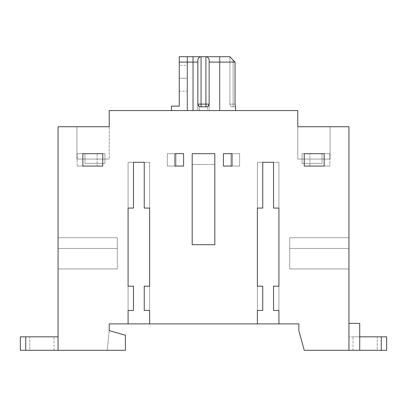 <?xml version="1.0" encoding="UTF-8"?>
<svg xmlns="http://www.w3.org/2000/svg" width="407" height="407" viewBox="0 0 407 407"><rect width="100%" height="100%" fill="white"/><g stroke="black" fill="none" stroke-linecap="round" stroke-linejoin="round"><path stroke-width="0.31" stroke-dasharray="2.04 1.53" d="M187.072 85.785L187.072 56.71L192.837 56.71L192.837 110.577L187.072 110.577L187.072 85.785L187.072 110.577L219.393 110.577L219.393 56.71L219.928 56.71L219.928 110.577L219.393 110.577L219.928 110.577L219.928 56.71L219.928 110.577L219.928 56.71L219.393 56.71L219.393 110.577L219.393 56.71L187.607 56.71L187.607 110.577L187.607 56.71L187.072 56.71L187.072 110.577L187.072 56.71L187.072 91.183L179.258 91.183L179.258 65.334L187.072 65.334L187.072 85.785M187.072 89.454L187.072 78.256L179.258 78.256L179.258 89.454L179.258 78.256L187.072 78.256L187.072 67.063M179.258 67.063L179.258 89.454M179.258 106.135L171.449 106.135L179.258 106.135L179.258 56.71L229.98 56.71L233.13 60.211L233.13 106.807L232.59 106.807L235.414 106.807L233.13 106.807L235.414 106.807L233.13 106.807L233.13 104.116L229.894 104.116C230.067 105.739 230.962 106.634 232.59 106.807L233.13 106.807L232.59 106.807C230.962 106.634 230.067 105.739 229.894 104.116C230.067 105.739 230.962 106.634 232.59 106.807C230.962 106.634 230.067 105.739 229.894 104.116L233.13 104.116L233.13 106.807L233.13 104.116L235.048 104.116L233.13 104.116L233.13 60.211L229.975 56.71L206.649 56.71C208.348 57.601 209.183 58.771 209.157 60.211L209.157 104.126L209.157 60.211C209.183 58.771 208.348 57.601 206.649 56.71L205.922 56.71L205.922 106.807L200.539 106.807L206.481 106.807L199.466 106.583L197.843 104.126L197.843 62.098L179.289 62.098L197.843 62.098L197.843 60.211L197.843 104.116L199.466 106.583L200.539 106.807L206.461 106.807L205.922 106.807L205.922 104.116L209.157 104.116L207.539 106.583L206.461 106.807L207.539 106.583L209.157 104.116L209.157 106.583C209.137 105.596 208.598 105.596 207.539 106.583C208.598 105.596 209.137 105.596 209.157 106.583L209.157 62.098L235.048 62.098L233.13 60.211L233.13 104.116L229.894 104.116L229.894 56.71L229.894 104.116L229.894 56.71L229.894 104.116L233.13 104.116L233.13 60.211L235.048 62.098L235.048 104.116L233.13 104.116L235.048 104.116L235.048 62.098L209.157 62.098L209.157 110.577L207.539 110.577L207.539 106.583L207.539 110.577L197.843 110.577L197.843 62.098L197.843 110.577L197.843 104.116L201.078 104.116L201.078 106.807L201.078 104.116L205.922 104.116L205.922 56.71L201.078 56.71L201.078 104.116L201.078 56.71L200.351 56.71C198.652 57.601 197.817 58.771 197.843 60.211C197.817 58.771 198.652 57.601 200.351 56.71L179.258 56.71L179.258 106.135M234.707 110.577L171.449 110.577L235.551 110.577L209.157 110.577L209.157 60.211L209.157 104.116L197.843 104.116L197.843 62.098M197.843 60.211L197.843 106.598C197.863 105.601 198.402 105.601 199.461 106.598C198.402 105.601 197.863 105.601 197.843 106.598L197.843 110.577L199.461 110.577L199.461 106.598L199.461 110.577L219.928 110.577L193.218 110.577L193.218 56.71L187.072 56.71L219.928 56.71L193.218 56.71L219.393 56.71L219.393 110.577L219.928 110.577M209.157 62.098L209.157 60.211M297.766 159.061L322.008 159.061C332.321 159.061 332.321 159.061 322.008 159.061L297.766 159.061L322.008 159.061C332.321 159.061 332.321 159.061 322.008 159.061C332.321 159.061 332.321 159.061 322.008 159.061L297.766 159.061L297.766 126.74L297.766 159.061L322.008 159.061C332.321 159.061 332.321 159.061 322.008 159.061L297.766 159.061L322.008 159.061C332.321 159.061 332.321 159.061 322.008 159.061C332.321 159.061 332.321 159.061 322.008 159.061L297.766 159.061L297.766 126.74L322.008 126.74C332.321 126.74 332.321 126.74 322.008 126.74C332.321 126.74 332.321 126.74 322.008 126.74L297.766 126.74L297.766 159.061L322.008 159.061C332.321 159.061 332.321 159.061 322.008 159.061L297.766 159.061L322.008 159.061C332.321 159.061 332.321 159.061 322.008 159.061C332.321 159.061 332.321 159.061 322.008 159.061L297.766 159.061L297.766 126.74L322.008 126.74C332.321 126.74 332.321 126.74 322.008 126.74C332.321 126.74 332.321 126.74 322.008 126.74L297.766 126.74L297.766 159.061L322.008 159.061C332.321 159.061 332.321 159.061 322.008 159.061L297.766 159.061L322.008 159.061C332.321 159.061 332.321 159.061 322.008 159.061C332.321 159.061 332.321 159.061 322.008 159.061L297.766 159.061L297.766 126.74L322.008 126.74C332.321 126.74 332.321 126.74 322.008 126.74C332.321 126.74 332.321 126.74 322.008 126.74L297.766 126.74L297.766 159.061M297.766 126.74L322.008 126.74C332.321 126.74 332.321 126.74 322.008 126.74C332.321 126.74 332.321 126.74 322.008 126.74L348.941 126.74L348.941 350.29L348.941 323.356L348.941 350.29L359.717 350.29L359.717 323.356L348.941 323.356L359.717 323.356L359.717 350.29L348.941 350.29L348.941 336.823L348.941 350.29L304.233 350.29L298.845 330.626L298.845 323.896L257.366 323.896L257.366 310.429L262.754 310.429L262.754 286.187L257.366 286.187L257.366 310.429L262.754 310.429L257.366 310.429L257.366 286.187L262.754 286.187L262.754 310.429L262.754 286.187L257.366 286.187L257.366 208.079L262.754 208.079L262.754 162.291L257.366 162.291L257.366 208.079L262.754 208.079L262.754 162.291L262.754 208.079L257.366 208.079L257.366 162.291L257.366 323.896L257.366 162.291L278.917 162.291L278.917 323.896L278.917 162.291L257.366 162.291L273.529 162.291L273.529 208.079L273.529 162.291L278.917 162.291L273.529 162.291L273.529 208.079L278.917 208.079L278.917 162.291L278.917 208.079L273.529 208.079L278.917 208.079L278.917 286.187L273.529 286.187L273.529 310.429L273.529 286.187L273.529 310.429L278.917 310.429L273.529 310.429L278.917 310.429L278.917 286.187L273.529 286.187L278.917 286.187L278.917 323.896L278.917 310.429L273.529 310.429L273.529 286.187L278.917 286.187L278.917 208.079L273.529 208.079L273.529 162.291L262.754 162.291L262.754 208.079L257.366 208.079L257.366 286.187L262.754 286.187L262.754 310.429L257.366 310.429L257.366 323.896L278.917 323.896L257.366 323.896L257.366 310.429L262.754 310.429L262.754 286.187L257.366 286.187L257.366 310.429L262.754 310.429L262.754 286.187L257.366 286.187L262.754 286.187L262.754 310.429L257.366 310.429L257.366 208.079L262.754 208.079L262.754 162.291L257.366 162.291L257.366 208.079L262.754 208.079L262.754 162.291L273.529 162.291L273.529 208.079L278.917 208.079L278.917 162.291L273.529 162.291L273.529 208.079L278.917 208.079L273.529 208.079L273.529 162.291L278.917 162.291L257.366 162.291L262.754 162.291L262.754 208.079L257.366 208.079L257.366 162.291L257.366 323.896L257.366 162.291L278.917 162.291L278.917 323.896L278.917 162.291L278.917 286.187L273.529 286.187L273.529 310.429L273.529 286.187L278.917 286.187L273.529 286.187L273.529 310.429L278.917 310.429L278.917 286.187L278.917 310.429L273.529 310.429L278.917 310.429L278.917 323.896L278.917 162.291L273.529 162.291L273.529 208.079L273.529 162.291L278.917 162.291L278.917 208.079L273.529 208.079L278.917 208.079L278.917 162.291L278.917 323.896L278.917 310.429L273.529 310.429L273.529 286.187L273.529 310.429L278.917 310.429L278.917 286.187L273.529 286.187L278.917 286.187L278.917 310.429L273.529 310.429L273.529 286.187L278.917 286.187L278.917 208.079L273.529 208.079L273.529 162.291L262.754 162.291L262.754 208.079L257.366 208.079L257.366 162.291L278.917 162.291L257.366 162.291L257.366 323.896L257.366 162.291L257.366 208.079L262.754 208.079L262.754 162.291L262.754 208.079L257.366 208.079L257.366 286.187L262.754 286.187L262.754 310.429L257.366 310.429L257.366 286.187L257.366 310.429L262.754 310.429L262.754 286.187L257.366 286.187L262.754 286.187L262.754 310.429L257.366 310.429L257.366 323.896L128.083 323.896L128.083 162.291L128.083 208.079L133.471 208.079L133.471 162.291L128.083 162.291L149.634 162.291L149.634 323.896L149.634 162.291L149.634 286.187L144.246 286.187L144.246 310.429L144.246 286.187L144.246 310.429L149.634 310.429L144.246 310.429L149.634 310.429L149.634 286.187L144.246 286.187L149.634 286.187L149.634 323.896L149.634 310.429L144.246 310.429L144.246 286.187L149.634 286.187L149.634 162.291L144.246 162.291L144.246 208.079L149.634 208.079L144.246 208.079L149.634 208.079L144.246 208.079L144.246 162.291L144.246 208.079L144.246 162.291L149.634 162.291L128.083 162.291L144.246 162.291L133.471 162.291L133.471 208.079L133.471 162.291L133.471 208.079L128.083 208.079L133.471 208.079L128.083 208.079L128.083 162.291L128.083 323.896L128.083 310.429L133.471 310.429L133.471 286.187L128.083 286.187L128.083 310.429L133.471 310.429L128.083 310.429L128.083 286.187L133.471 286.187L133.471 310.429L133.471 286.187L128.083 286.187L128.083 208.079L128.083 286.187L133.471 286.187L133.471 310.429L128.083 310.429L128.083 323.896L149.634 323.896L128.083 323.896L128.083 162.291L128.083 208.079L133.471 208.079L133.471 162.291L133.471 208.079L128.083 208.079L133.471 208.079L133.471 162.291L128.083 162.291L144.246 162.291L144.246 208.079L149.634 208.079L149.634 162.291L144.246 162.291L144.246 208.079L149.634 208.079L144.246 208.079L144.246 162.291L149.634 162.291L128.083 162.291L149.634 162.291L149.634 323.896L149.634 162.291L149.634 286.187L144.246 286.187L144.246 310.429L144.246 286.187L149.634 286.187L144.246 286.187L144.246 310.429L149.634 310.429L149.634 286.187L149.634 310.429L144.246 310.429L149.634 310.429L149.634 323.896L149.634 162.291L144.246 162.291L144.246 208.079L144.246 162.291L149.634 162.291L149.634 208.079L144.246 208.079L149.634 208.079L149.634 162.291L149.634 323.896L149.634 310.429L144.246 310.429L144.246 286.187L144.246 310.429L149.634 310.429L149.634 286.187L144.246 286.187L149.634 286.187L149.634 310.429L144.246 310.429L144.246 286.187L149.634 286.187L149.634 208.079L144.246 208.079L144.246 162.291L133.471 162.291L133.471 208.079L128.083 208.079L128.083 162.291L149.634 162.291L128.083 162.291L128.083 323.896L128.083 162.291L128.083 208.079L133.471 208.079L133.471 162.291L133.471 208.079L128.083 208.079L128.083 286.187L133.471 286.187L133.471 310.429L128.083 310.429L128.083 286.187L128.083 310.429L133.471 310.429L133.471 286.187L128.083 286.187L128.083 310.429L133.471 310.429L128.083 310.429L133.471 310.429L133.471 286.187L128.083 286.187L133.471 286.187L133.471 310.429L133.471 286.187L128.083 286.187L133.471 286.187L133.471 310.429L128.083 310.429L128.083 323.896L109.234 323.896L109.234 330.626L125.392 335.205L109.234 330.626L107.239 350.29L125.392 350.29L125.392 335.205L125.392 350.29L107.239 350.29L109.234 330.626L109.234 323.896L128.083 323.896L128.083 162.291L128.083 323.896L298.845 323.896L298.845 330.626L304.233 350.29L381.262 350.29L381.262 336.823L348.941 336.823L386.65 336.823L381.262 336.823L381.262 350.29L348.941 350.29L359.717 350.29L348.941 350.29L348.941 126.74L322.008 126.74C332.321 126.74 332.321 126.74 322.008 126.74L297.766 126.74L322.008 126.74C332.321 126.74 332.321 126.74 322.008 126.74L297.766 126.74L322.008 126.74C332.321 126.74 332.321 126.74 322.008 126.74L297.766 126.74L322.008 126.74C332.321 126.74 332.321 126.74 322.008 126.74L297.766 126.74L297.766 110.577L297.766 126.74M289.687 248.479L289.687 268.951L348.941 268.951L348.941 248.479L289.687 248.479L348.941 248.479L348.941 268.951L289.687 268.951L348.941 268.951L289.687 268.951L289.687 237.708L289.687 248.479L289.687 237.708L348.941 237.708L348.941 248.479L289.687 248.479L348.941 248.479L348.941 237.708L289.687 237.708L348.941 237.708L289.687 237.708L289.687 268.951L348.941 268.951L348.941 248.479L289.687 248.479L348.941 248.479L348.941 268.951L289.687 268.951L348.941 268.951L289.687 268.951L289.687 237.708L289.687 248.479L289.687 237.708L348.941 237.708L348.941 248.479L289.687 248.479L348.941 248.479L348.941 237.708L289.687 237.708L348.941 237.708L289.687 237.708L289.687 268.951L348.941 268.951L348.941 248.479L289.687 248.479L348.941 248.479L348.941 268.951L289.687 268.951L348.941 268.951L289.687 268.951L289.687 237.708L289.687 248.479L289.687 237.708L348.941 237.708L348.941 248.479L289.687 248.479L348.941 248.479L348.941 237.708L289.687 237.708L348.941 237.708L289.687 237.708L289.687 268.951L348.941 268.951L348.941 248.479L289.687 248.479L348.941 248.479L348.941 268.951L289.687 268.951L348.941 268.951L289.687 268.951L289.687 237.708L289.687 248.479L289.687 237.708L348.941 237.708L348.941 248.479L289.687 248.479L348.941 248.479L348.941 237.708L289.687 237.708L348.941 237.708L289.687 237.708L289.687 248.479M377.223 350.29L359.045 350.29C351.312 350.29 351.312 350.29 359.045 350.29C351.312 350.29 351.312 350.29 359.045 350.29L377.223 350.29L377.223 336.823L359.045 336.823C351.312 336.823 351.312 336.823 359.045 336.823C351.312 336.823 351.312 336.823 359.045 336.823L377.223 336.823L377.223 350.29L359.045 350.29C351.312 350.29 351.312 350.29 359.045 350.29L377.223 350.29M386.65 350.29L386.65 336.823L386.65 350.29L381.262 350.29L386.65 350.29M377.223 336.823L359.045 336.823C351.312 336.823 351.312 336.823 359.045 336.823L377.223 336.823M84.992 153.673L104.925 153.673L104.925 163.37L84.992 163.37L84.992 153.673L104.925 153.673L84.992 153.673L84.992 163.37L84.992 153.673L84.992 163.37L104.925 163.37L84.992 163.37L104.925 163.37L104.925 153.673L104.925 163.37L104.925 153.673L84.992 153.673M302.075 153.673L322.008 153.673L322.008 163.37L302.075 163.37L302.075 153.673L322.008 153.673L302.075 153.673L302.075 163.37L302.075 153.673L302.075 163.37L322.008 163.37L302.075 163.37L322.008 163.37L322.008 153.673L322.008 163.37L322.008 153.673L302.075 153.673M239.591 153.673L239.591 166.061L230.973 166.061L230.973 153.673L239.591 153.673L239.591 166.061L230.973 166.061L239.591 166.061L239.591 153.673L230.973 153.673L239.591 153.673L230.973 153.673L230.973 166.061L230.973 153.673L230.973 166.061L239.591 166.061L239.591 153.673L239.591 166.061L239.591 153.673L230.973 153.673L239.591 153.673L239.591 166.061L230.973 166.061L230.973 153.673L239.591 153.673L230.973 153.673L230.973 166.061L239.591 166.061L230.973 166.061L239.591 166.061L239.591 153.673M176.028 166.061L167.409 166.061L167.409 153.673L176.028 153.673L176.028 166.061L167.409 166.061L167.409 153.673L167.409 166.061L176.028 166.061L176.028 153.673L176.028 166.061L176.028 153.673L167.409 153.673L176.028 153.673L167.409 153.673L167.409 166.061L176.028 166.061L167.409 166.061L176.028 166.061L176.028 153.673L176.028 166.061L167.409 166.061L167.409 153.673L176.028 153.673L176.028 166.061L176.028 153.673L167.409 153.673L167.409 166.061L167.409 153.673L167.409 166.061L176.028 166.061M192.185 153.673L214.815 153.673L192.185 153.673L192.185 164.448L192.185 153.673L214.815 153.673L214.815 164.448L192.185 164.448L214.815 164.448L192.185 164.448L192.185 153.673L214.815 153.673L214.815 164.448L214.815 153.673L192.185 153.673L192.185 244.709L192.185 153.673L192.185 164.448L214.815 164.448L214.815 153.673L214.815 244.709L192.185 244.709L214.815 244.709L214.815 153.673L192.185 153.673L192.185 244.709L192.185 153.673L214.815 153.673L192.185 153.673L192.185 244.709L214.815 244.709L214.815 153.673L192.185 153.673L214.815 153.673L214.815 244.709L192.185 244.709L214.815 244.709L192.185 244.709L192.185 153.673M324.165 166.061L324.165 153.673L304.233 153.673L304.233 166.061L324.165 166.061L304.233 166.061L304.233 153.673L324.165 153.673L324.165 166.061M82.835 166.061L102.768 166.061L102.768 153.673L82.835 153.673L82.835 166.061L82.835 153.673L102.768 153.673L102.768 166.061L82.835 166.061M232.051 153.673L223.433 153.673L223.433 166.061L232.051 166.061L232.051 153.673L232.051 166.061L223.433 166.061L223.433 153.673L232.051 153.673M174.949 166.061L183.567 166.061L183.567 153.673L174.949 153.673L174.949 166.061L174.949 153.673L183.567 153.673L183.567 166.061L174.949 166.061M76.913 159.061L101.15 159.061C111.462 159.061 111.462 159.061 101.15 159.061L76.913 159.061L101.15 159.061C111.462 159.061 111.462 159.061 101.15 159.061C111.462 159.061 111.462 159.061 101.15 159.061L76.913 159.061L76.913 126.74L76.913 159.061L101.15 159.061C111.462 159.061 111.462 159.061 101.15 159.061L76.913 159.061L101.15 159.061C111.462 159.061 111.462 159.061 101.15 159.061C111.462 159.061 111.462 159.061 101.15 159.061L76.913 159.061L76.913 126.74L109.234 126.74L76.913 126.74L76.913 159.061L101.15 159.061C111.462 159.061 111.462 159.061 101.15 159.061L76.913 159.061L101.15 159.061C111.462 159.061 111.462 159.061 101.15 159.061C111.462 159.061 111.462 159.061 101.15 159.061L76.913 159.061L76.913 126.74L109.234 126.74L76.913 126.74L76.913 159.061L101.15 159.061C111.462 159.061 111.462 159.061 101.15 159.061L76.913 159.061L101.15 159.061C111.462 159.061 111.462 159.061 101.15 159.061C111.462 159.061 111.462 159.061 101.15 159.061L76.913 159.061L76.913 126.74L109.234 126.74L76.913 126.74L76.913 159.061M76.913 126.74L109.234 126.74L58.059 126.74L58.059 350.29L25.738 350.29L25.738 336.823L58.059 336.823L58.059 350.29L58.059 336.823L25.738 336.823L25.738 350.29L20.35 350.29L20.35 336.823L20.35 350.29L107.239 350.29L109.234 330.626L107.239 350.29L58.059 350.29L58.059 126.74L109.234 126.74L76.913 126.74M117.313 237.708L58.059 237.708L117.313 237.708L117.313 248.479L58.059 248.479L58.059 237.708L117.313 237.708L117.313 268.951L58.059 268.951L58.059 248.479L117.313 248.479L58.059 248.479L58.059 268.951L117.313 268.951L58.059 268.951L117.313 268.951L117.313 237.708L58.059 237.708L58.059 248.479L117.313 248.479L117.313 237.708L58.059 237.708L117.313 237.708L117.313 248.479L58.059 248.479L58.059 237.708L117.313 237.708L117.313 268.951L58.059 268.951L58.059 248.479L117.313 248.479L58.059 248.479L58.059 268.951L117.313 268.951L58.059 268.951L117.313 268.951L117.313 237.708L58.059 237.708L58.059 248.479L117.313 248.479L117.313 237.708L58.059 237.708L117.313 237.708L117.313 248.479L58.059 248.479L58.059 237.708L117.313 237.708L117.313 268.951L58.059 268.951L58.059 248.479L117.313 248.479L58.059 248.479L58.059 268.951L117.313 268.951L58.059 268.951L117.313 268.951L117.313 237.708L58.059 237.708L58.059 248.479L117.313 248.479L117.313 237.708L58.059 237.708L117.313 237.708L117.313 248.479L58.059 248.479L58.059 237.708L117.313 237.708L117.313 268.951L58.059 268.951L58.059 248.479L117.313 248.479L58.059 248.479L58.059 268.951L117.313 268.951L58.059 268.951L117.313 268.951L117.313 237.708L58.059 237.708L58.059 248.479L117.313 248.479L117.313 237.708M29.777 350.29L47.955 350.29C55.688 350.29 55.688 350.29 47.955 350.29C55.688 350.29 55.688 350.29 47.955 350.29L29.777 350.29L29.777 336.823L47.955 336.823C55.688 336.823 55.688 336.823 47.955 336.823C55.688 336.823 55.688 336.823 47.955 336.823L29.777 336.823L29.777 350.29L47.955 350.29C55.688 350.29 55.688 350.29 47.955 350.29L29.777 350.29M20.35 336.823L25.738 336.823L20.35 336.823M29.777 336.823L47.955 336.823C55.688 336.823 55.688 336.823 47.955 336.823L29.777 336.823M58.059 248.479L58.059 268.951L58.059 248.479M109.234 126.74L101.15 126.74L109.234 126.74L109.234 110.577L109.234 159.061L109.234 126.74M109.234 110.577L297.766 110.577L109.234 110.577M278.917 323.896L257.366 323.896L278.917 323.896M149.634 323.896L128.083 323.896L149.634 323.896M348.941 350.29L348.941 323.356L348.941 350.29M348.941 237.708L348.941 268.951L348.941 237.708M171.449 110.577L197.843 110.577L171.449 110.577M193.218 110.577L219.393 110.577L187.072 110.577L193.218 110.577L192.837 110.577L192.837 56.71L193.218 56.71L193.218 110.577M214.815 153.673L214.815 244.709L214.815 153.673M97.11 166.061L77.182 166.061L97.11 166.061L97.11 153.673L77.182 153.673L77.182 166.061L77.182 153.673L77.182 166.061L97.11 166.061L97.11 153.673L97.11 166.061L77.182 166.061L77.182 153.673L97.11 153.673L97.11 166.061M77.182 153.673L97.11 153.673L77.182 153.673M329.818 166.061L309.89 166.061L329.818 166.061L329.818 153.673L309.89 153.673L309.89 166.061L309.89 153.673L309.89 166.061L329.818 166.061L329.818 153.673L329.818 166.061L309.89 166.061L309.89 153.673L329.818 153.673L329.818 166.061M309.89 153.673L329.818 153.673L309.89 153.673M230.973 153.673L230.973 166.061L230.973 153.673M176.028 153.673L167.409 153.673L176.028 153.673M330.087 159.061L330.087 126.74L330.087 159.061M352.981 350.29L352.981 336.823M54.019 350.29L54.019 336.823"/><path stroke-width="0.61" d="M171.449 106.135L179.258 106.135L171.449 106.135L171.449 110.577L171.449 106.135M200.539 106.807L206.461 106.807C208.094 106.644 208.989 105.749 209.157 104.116L209.157 60.211L209.157 62.098L235.048 62.098L235.048 104.116L235.414 106.807L235.048 104.116L235.414 106.807L235.048 104.116L235.048 62.098L233.13 60.211L235.048 62.098L209.157 62.098L209.157 104.126C208.984 105.739 208.089 106.634 206.461 106.807C208.089 106.634 208.984 105.739 209.157 104.116L205.922 104.116L205.922 106.807L205.922 104.116L201.078 104.116L201.078 106.807L201.078 104.116L197.843 104.116C198.016 105.739 198.911 106.634 200.539 106.807C198.911 106.634 198.016 105.739 197.843 104.116C198.011 105.749 198.906 106.644 200.539 106.807C198.906 106.644 198.011 105.749 197.843 104.116L201.078 104.116L201.078 56.71L179.258 56.71L179.258 106.135L179.258 56.71L200.351 56.71C198.652 57.606 197.817 58.771 197.843 60.211L197.843 104.116L197.843 60.211C197.817 58.771 198.652 57.606 200.351 56.71L201.078 56.71L201.078 104.116L205.922 104.116L205.922 56.71L201.078 56.71L205.922 56.71L205.922 104.116L209.157 104.116C208.989 105.749 208.094 106.644 206.461 106.807L200.539 106.807M197.843 62.098L179.289 62.098L197.843 62.098L197.843 60.211M206.649 56.71L205.922 56.71L206.649 56.71C208.348 57.601 209.183 58.771 209.157 60.211C209.183 58.771 208.348 57.601 206.649 56.71L229.975 56.71L206.649 56.71M209.157 60.211L209.157 62.098M233.13 60.211L229.975 56.71L233.13 60.211M235.551 106.807L235.551 110.577L234.707 110.577M359.717 323.356L359.717 350.29L359.717 323.356L348.941 323.356L359.717 323.356M348.941 350.29L381.262 350.29L381.262 336.823L359.717 336.823L381.262 336.823L381.262 350.29L386.65 350.29L386.65 336.823L386.65 350.29L348.941 350.29L348.941 126.74L297.766 126.74L297.766 110.577L109.234 110.577L109.234 126.74L109.234 110.577L297.766 110.577L297.766 126.74L348.941 126.74L348.941 350.29L304.233 350.29L348.941 350.29M386.65 336.823L381.262 336.823L386.65 336.823M304.233 153.673L304.233 166.061L324.165 166.061L324.165 153.673L304.233 153.673L324.165 153.673L324.165 166.061L304.233 166.061L304.233 153.673M102.768 153.673L82.835 153.673L82.835 166.061L102.768 166.061L102.768 153.673L102.768 166.061L82.835 166.061L82.835 153.673L102.768 153.673M192.185 244.709L214.815 244.709L214.815 153.673L192.185 153.673L192.185 244.709L192.185 153.673L214.815 153.673L214.815 244.709L192.185 244.709M223.433 153.673L223.433 166.061L232.051 166.061L232.051 153.673L223.433 153.673L232.051 153.673L232.051 166.061L223.433 166.061L223.433 153.673M183.567 166.061L183.567 153.673L174.949 153.673L174.949 166.061L183.567 166.061L174.949 166.061L174.949 153.673L183.567 153.673L183.567 166.061M20.35 350.29L20.35 336.823L58.059 336.823L20.35 336.823L20.35 350.29L25.738 350.29L25.738 336.823L25.738 350.29L58.059 350.29L20.35 350.29M125.392 335.205L125.392 350.29L58.059 350.29L58.059 126.74L109.234 126.74L58.059 126.74L58.059 350.29L125.392 350.29L125.392 335.205L109.234 330.626L109.234 323.896L149.634 323.896L149.634 310.429L144.246 310.429L144.246 286.187L149.634 286.187L149.634 208.079L144.246 208.079L144.246 162.291L133.471 162.291L133.471 208.079L128.083 208.079L128.083 286.187L133.471 286.187L133.471 310.429L128.083 310.429L128.083 323.896L128.083 310.429L133.471 310.429L133.471 286.187L128.083 286.187L128.083 208.079L133.471 208.079L133.471 162.291L144.246 162.291L144.246 208.079L149.634 208.079L149.634 286.187L144.246 286.187L144.246 310.429L149.634 310.429L149.634 323.896L278.917 323.896L278.917 310.429L273.529 310.429L273.529 286.187L278.917 286.187L278.917 208.079L273.529 208.079L273.529 162.291L262.754 162.291L262.754 208.079L257.366 208.079L257.366 286.187L262.754 286.187L262.754 310.429L257.366 310.429L257.366 323.896L257.366 310.429L262.754 310.429L262.754 286.187L257.366 286.187L257.366 208.079L262.754 208.079L262.754 162.291L273.529 162.291L273.529 208.079L278.917 208.079L278.917 286.187L273.529 286.187L273.529 310.429L278.917 310.429L278.917 323.896L298.845 323.896L298.845 330.626L304.233 350.29L298.845 330.626L298.845 323.896L109.234 323.896L109.234 330.626L125.392 335.205M219.526 110.577L235.551 110.577L219.526 110.577"/></g></svg>
